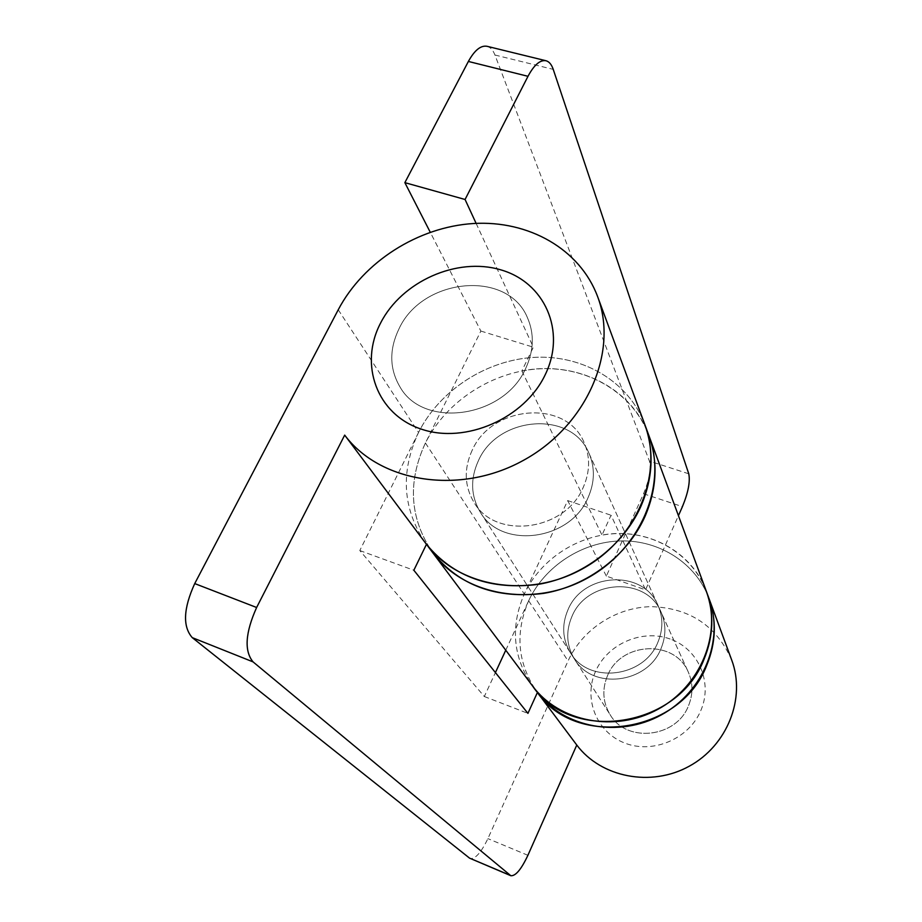 <?xml version="1.0" encoding="UTF-8"?>
<svg xmlns="http://www.w3.org/2000/svg" width="922" height="922" viewBox="0 0 922 922"><rect width="100%" height="100%" fill="white"/><g stroke="black" fill="none" stroke-linecap="round" stroke-linejoin="round"><path stroke-width="0.69" stroke-dasharray="4.61 3.46" d="M567.964 609.822C561.533 624.932 562.385 639.292 570.511 652.903C588.467 684.262 644.109 677.82 657.882 642.277C663.137 629.611 663.172 617.291 657.985 605.328C643.314 568.943 583.061 572.389 567.964 609.822C561.533 624.932 562.385 639.292 570.511 652.903C588.467 684.262 644.109 677.82 657.882 642.277C663.137 629.611 663.172 617.291 657.985 605.328C643.314 568.943 583.061 572.389 567.964 609.822M588.086 497.58C570.384 540.684 501.545 549.604 480.362 512.309C470.762 496.151 470.093 478.967 478.38 460.77C497.811 415.753 571.571 410.094 588.962 453.244C595.105 467.442 594.817 482.229 588.086 497.58C594.817 482.229 595.105 467.442 588.962 453.244C571.571 410.094 497.811 415.753 478.38 460.77C470.093 478.967 470.762 496.151 480.362 512.309C501.545 549.604 570.384 540.684 588.086 497.58M487.023 46.296C490.4 47.195 493.04 50.099 494.941 55.009L649.411 461.069C651.278 468.895 649.318 479.797 643.521 493.754L606.353 576.112L645.55 589.861L678.431 515.663M606.353 576.112L567.675 500.588L524.272 594.045C510.177 626.764 512.955 657.444 532.616 686.072C512.955 657.444 510.177 626.764 524.272 594.045C540.615 558.951 578.532 534.426 617.567 533.573C656.568 532.709 693.252 555.989 706.425 591.544C691.973 550.837 645.919 526.831 601.997 535.083L611.044 515.237L645.55 589.861M476.121 223.389L533.354 347.191L521.852 370.955C575.639 360.006 631.685 387.194 648.881 435.576C633.195 393.325 588.593 366.691 540.903 368.754C493.178 370.817 446.386 400.816 425.422 442.998C407.224 482.287 409.737 518.959 432.96 553.004C409.737 518.959 407.224 482.287 425.422 442.998L480.858 331.067L430.24 232.217M521.852 370.955L601.997 535.083M567.675 500.588L611.044 515.237M480.858 331.067L533.354 347.191M571.951 616.438C565.589 631.409 566.442 645.642 574.498 659.126C592.304 690.209 647.359 683.87 660.97 648.673C666.157 636.122 666.191 623.917 661.051 612.058C646.495 575.996 586.853 579.35 571.951 616.438C586.853 579.35 646.495 575.996 661.051 612.058C666.191 623.917 666.157 636.122 660.97 648.673C647.359 683.87 592.304 690.209 574.498 659.126C566.442 645.642 565.589 631.409 571.951 616.438M505.763 650.217L528.663 600.764C544.81 565.993 582.335 541.721 620.979 540.914C659.587 540.096 695.914 563.204 708.972 598.447C695.914 563.204 659.587 540.096 620.979 540.914C582.335 541.721 544.81 565.993 528.663 600.764C514.753 633.183 517.53 663.586 537.03 691.961M472.133 450.374C463.72 468.791 464.354 486.159 474.058 502.478C495.448 540.177 565.209 531.06 583.2 487.45C590.034 471.903 590.345 456.966 584.133 442.618C566.569 399.019 491.875 404.85 472.133 450.374C463.72 468.791 464.354 486.159 474.058 502.478C495.448 540.177 565.209 531.06 583.2 487.45C590.034 471.903 590.345 456.966 584.133 442.618C566.569 399.019 491.875 404.85 472.133 450.374M338.236 309.769L418.542 432.487C439.84 389.833 487.254 359.453 535.578 357.298C583.857 355.143 629.011 381.985 644.858 424.662C629.011 381.985 583.857 355.143 535.578 357.298C487.254 359.453 439.84 389.833 418.542 432.487C400.056 472.225 402.534 509.301 425.987 543.692L426.46 544.314L425.987 543.692M399.03 328.751C389.003 349.53 389.384 369.007 400.148 387.194C423.82 429.249 504.311 417.793 525.736 368.316C533.838 350.694 534.437 333.891 527.534 317.917C508.01 269.385 422.541 277.453 399.03 328.751C389.003 349.53 389.384 369.007 400.148 387.194C423.82 429.249 504.311 417.793 525.736 368.316C533.838 350.694 534.437 333.891 527.534 317.917C508.01 269.385 422.541 277.453 399.03 328.751M607.529 675.642C601.87 689.333 602.758 702.368 610.168 714.769C626.58 743.316 676.391 737.842 688.504 705.756C693.137 694.312 693.09 683.144 688.365 672.242C674.985 639.084 620.806 641.712 607.529 675.642C601.87 689.333 602.758 702.368 610.168 714.769C626.58 743.316 676.391 737.842 688.504 705.756C693.137 694.312 693.09 683.144 688.365 672.242C674.985 639.084 620.806 641.712 607.529 675.642M731.722 660.106C716.555 625.865 689.829 608.047 651.554 606.653C616.426 607.091 582.45 629.15 568.067 660.959L487.888 838.628C481.192 852.516 475.303 859.154 470.232 858.543M418.542 432.487L359.799 550.549L484.327 696.525L495.414 672.576M359.799 550.549L413.851 570.245M484.327 696.525L527.926 713.374M670.098 639.004C642.173 628.804 607.667 643.763 595.624 671.216C583.165 698.507 596.43 732.333 624.828 743.086C653.041 754.254 689.137 738.764 700.893 710.366C713.063 682.119 698.196 648.8 670.098 639.004M643.521 493.754L682.43 506.639M688.769 473.804L649.411 461.069M494.941 55.009L553.235 69.381M425.422 442.998L524.272 594.045M528.663 600.764L568.067 660.959M527.903 855.305L487.888 838.628M480.362 512.309L610.168 714.769L480.362 512.309M588.962 453.244L688.365 672.242L588.962 453.244"/><path stroke-width="1.38" d="M465.068 199.486L527.995 76.307L468.376 61.451L404.862 182.648L465.068 199.486L476.121 223.389M678.431 515.663L682.43 506.639C688.215 492.532 690.324 481.595 688.769 473.804L553.235 69.381C551.563 64.471 549.143 61.59 545.974 60.737C540.073 59.734 534.08 64.92 527.995 76.307M430.24 232.217L404.862 182.648M468.376 61.451C474.542 50.249 480.754 45.201 487.023 46.296L545.974 60.737M648.881 435.576C667.655 484.995 640.698 549.397 586.715 578.486C532.962 607.99 464.25 595.612 432.96 553.004C459.605 585.666 496.451 599.139 543.519 593.399C587.256 586.127 627.467 555.574 644.927 516.654C656.89 488.821 658.204 461.795 648.881 435.576L708.972 598.447C724.531 639.603 703.843 691.811 661.304 714.907C618.962 738.338 563.768 727.723 537.411 692.48L576.78 745.045C601.006 777.407 651.036 787.365 689.183 766.24C727.516 745.437 746.002 697.919 731.722 660.106L708.972 598.447C716.751 620.31 716.014 642.576 706.759 665.258C680.897 733.658 575.409 749.183 537.03 691.961L532.616 686.072C558.997 721.914 614.859 732.932 657.87 709.318C701.066 686.049 722.18 633.172 706.425 591.544C714.273 613.603 713.513 636.076 704.143 658.988C677.97 728.069 571.329 743.824 532.616 686.072L426.46 544.314C453.543 577.011 490.838 590.357 538.356 584.352C582.52 576.815 623.088 545.916 640.767 506.662C652.926 478.495 654.286 451.158 644.858 424.662L648.881 435.576M338.236 309.769L194.726 583.58L256.627 607.494L344.69 435.115C380.164 482.748 459.986 495.425 523.143 460.504C586.576 426.068 618.754 352.066 597.606 296.596C579.915 249.021 528.537 220.116 473.366 223.527C418.127 226.973 363.522 261.721 338.236 309.769M256.627 607.494C245.275 632.861 244.088 650.99 253.066 661.892L510.823 875.716C515.582 876.177 521.276 869.377 527.903 855.305L576.78 745.045M344.69 435.115L426.46 544.314C458.338 587.026 527.833 599.081 582.105 569.058C636.606 539.474 663.771 474.461 644.858 424.662L597.606 296.596M510.823 875.716L469.575 858.152L510.212 875.335M253.066 661.892L192.26 637.632L469.575 858.152M192.26 637.632C182.544 626.545 183.374 608.532 194.726 583.58M495.414 672.576L505.763 650.217M537.411 692.48L527.926 713.374L413.851 570.245L426.46 544.314M500.542 269.777C456.955 256.823 401.796 281.394 380.613 323C358.808 364.386 376.752 414.485 421.285 429.11C465.495 444.369 524.837 418.334 545.351 374.436C566.534 330.744 544.406 282.097 500.542 269.777"/></g></svg>
